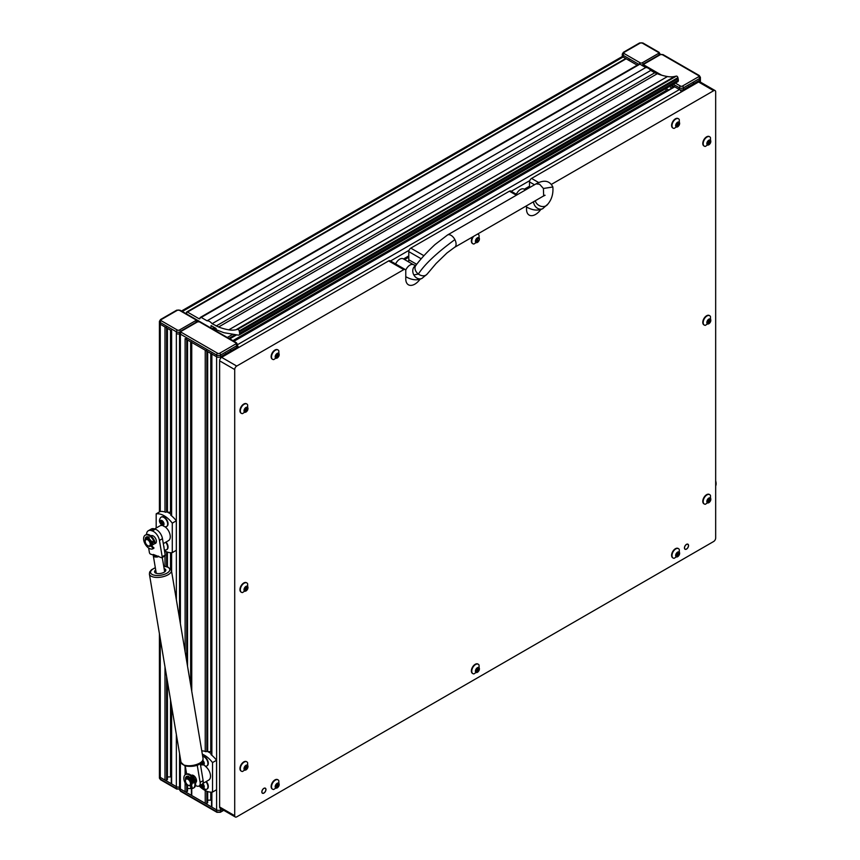 <?xml version="1.0" encoding="UTF-8"?>
<svg xmlns="http://www.w3.org/2000/svg" width="860" height="860" viewBox="0 0 860 860"><rect width="100%" height="100%" fill="white"/><g stroke="black" fill="none" stroke-linecap="round" stroke-linejoin="round"><path stroke-width="1.29" d="M626.155 58.77L623.102 57.007A2.849 1.645 180 0 1 622.274 55.846A2.849 1.645 0 0 0 623.102 57.007L626.155 58.77L623.102 57.007A2.849 1.645 -120 0 0 621.683 56.867L181.471 311.019M627.843 59.748A1.139 0.656 0 0 0 629.445 59.738M211.065 328.112L211.065 325.575L216.096 328.477L216.096 329.713L223.804 332.68L238.327 335.12A2.849 1.645 -120 0 0 239.069 335.002A2.849 1.645 -120 0 0 239.639 333.358A14.233 8.213 -120 0 0 239.402 331.874L239.209 330.928A1.419 0.817 -120 0 0 238.242 329.509A1.419 0.817 -120 0 0 237.672 329.391L235.941 329.756A43.398 25.058 60 0 1 228.803 329.842L228.781 329.832A85.376 49.289 60 0 1 218.601 326.993L657.298 73.713A85.376 49.289 -120 0 0 667.478 76.551L228.781 329.832M237.672 329.391L676.368 76.11A1.419 0.817 60 0 1 676.938 76.228A1.419 0.817 60 0 1 677.906 77.658L239.209 330.928M200.423 317.362L639.12 64.081A1.569 0.903 60 0 1 639.904 64.156L645.742 67.531L207.045 320.812L201.208 317.437A1.569 0.903 -120 0 0 200.423 317.362A1.569 0.903 -120 0 0 200.1 318.071A1.569 0.903 60 0 1 199.778 318.791A1.569 0.903 60 0 1 198.993 318.716L200.1 318.071M212.366 328.735L214.452 327.531M212.044 328.552L214.14 327.337M239.402 331.874L678.099 78.593L677.906 77.658M676.368 76.11L674.638 76.475L235.941 329.756M228.803 329.842L667.478 76.551M645.742 67.531A7.116 4.106 60 0 1 650.773 70.434L212.076 323.715L218.601 326.993M216.096 326.037L654.793 72.756L657.298 73.713M650.773 70.434L654.793 72.756M187.458 312.062A1.419 0.817 -120 0 0 186.749 311.987L625.446 58.706A1.419 0.817 60 0 1 626.155 58.781L187.458 312.062L198.993 318.716M626.155 58.781L637.228 65.166M187.34 314.416L186.964 313.932A1.419 0.817 -120 0 1 186.749 311.987M208.055 326.37L191.554 316.846M212.076 323.715A7.116 4.106 -120 0 0 207.045 320.812M678.099 78.593A14.233 8.213 60 0 1 678.336 80.077A2.849 1.645 60 0 1 677.777 81.721L239.069 335.002M667.5 76.561A43.398 25.058 -120 0 0 674.638 76.475M171.291 330.337A1.139 0.656 0 0 0 171.624 330.799L160.261 324.231A2.849 1.645 180 0 1 159.423 323.07A2.849 1.645 0 0 0 160.261 324.231L164.991 326.961A1.139 0.656 0 0 0 166.593 326.961M161.261 320.748L177.364 330.046A1.419 0.817 180 0 0 179.375 330.046L195.478 320.748A1.419 0.817 180 0 0 195.478 319.587L179.375 310.288A1.419 0.817 180 0 0 177.364 310.288L161.261 319.587A1.419 0.817 180 0 0 161.261 320.748A1.419 0.817 120 0 0 160.261 322.489L176.354 331.788L176.354 333.529A2.849 1.645 0 0 0 179.547 333.863A2.849 1.645 180 0 1 176.354 333.529L176.354 599.71M159.423 633.745L159.423 776.193A2.849 1.645 0 0 0 160.261 777.354L176.354 786.653A2.849 1.645 0 0 0 179.547 786.986A2.849 1.645 0 0 1 176.354 786.653L171.624 783.922A1.139 0.656 0 0 1 171.291 783.46L171.291 704.372M167.421 776.935L170.527 776.935A4.268 2.462 180 0 1 171.291 776.978M160.261 638.711L160.261 779.096A2.849 1.645 180 0 1 159.423 777.934L159.423 776.193A2.849 1.645 0 0 0 160.261 777.354L164.991 780.084A1.139 0.656 0 0 0 166.593 780.084L167.302 779.332M674.39 86.344A1.139 0.656 0 0 0 674.724 86.817L679.454 89.547A2.849 1.645 0 0 0 683.474 89.547L688.204 86.817A1.139 0.656 0 0 0 688.538 86.344M693.235 82.979A1.139 0.656 0 0 0 694.848 82.979L699.578 80.249A2.849 1.645 0 0 0 700.405 79.088A2.849 1.645 180 0 1 699.578 80.249L683.474 89.547A2.849 1.645 180 0 1 679.454 89.547L674.724 86.817A1.139 0.656 -120 0 0 674.154 86.752L233.587 341.108M191.415 341.958A1.139 0.656 0 0 0 191.748 342.42L205.228 350.203A1.139 0.656 0 0 0 206.841 350.203M211.538 353.567A1.139 0.656 0 0 0 211.872 354.04L216.602 356.771A2.849 1.645 0 0 0 220.633 356.771L225.352 354.04A1.139 0.656 0 0 0 225.685 353.567M230.383 350.203A1.139 0.656 0 0 0 231.996 350.203L236.726 347.472A2.849 1.645 0 0 0 237.564 346.311A2.849 1.645 180 0 1 236.726 347.472L220.633 356.771A2.849 1.645 180 0 1 216.602 356.771L185.115 338.582A1.139 0.656 0 0 0 186.717 338.582M197.488 321.909L181.385 331.208A1.419 0.817 180 0 0 181.385 332.368L217.612 353.277A1.419 0.817 180 0 0 219.623 353.277L235.726 343.989A1.419 0.817 180 0 0 235.726 342.828L199.499 321.909A1.419 0.817 180 0 0 197.488 321.909A1.419 0.817 -120 0 0 196.779 321.844L180.675 331.132L179.547 334.69A2.849 1.645 0 0 0 180.385 335.851A2.849 1.645 180 0 1 179.547 334.69L179.547 618.695M187.544 788.555L190.651 788.555A4.268 2.462 180 0 1 191.415 788.588M179.547 753.467L179.547 787.814A2.849 1.645 0 0 0 180.385 788.975L185.115 791.705A1.139 0.656 0 0 0 186.717 791.705L187.426 790.953M211.872 806.228A1.139 0.656 0 0 0 211.872 807.153L216.602 809.883A2.849 1.645 0 0 0 220.633 809.883L221.805 809.206L220.633 809.883L220.633 811.636L223.321 810.077M207.668 800.176L210.775 800.165A4.268 2.462 180 0 1 211.538 800.208M191.415 785.126L191.415 795.07A1.139 0.656 0 0 0 191.748 795.543L205.228 803.326A1.139 0.656 0 0 0 206.841 803.326L207.55 802.573M238.564 347.569A2.849 1.645 -120 0 0 237.564 345.838M681.281 91.966A2.849 1.645 -120 0 0 679.454 89.547L671.843 85.151M415.875 265.536L415.294 265.923L415.831 265.45C420.529 259.107 426.925 252.141 435.02 244.541L447.49 235.006L536.027 183.879L539.586 184.233L543.413 188.48L543.649 195.822M415.584 265.686A7.116 5.805 63.9 0 0 415.434 265.762A7.116 5.805 63.9 0 0 413.821 274.91L418.39 274.05C424.356 264.59 436.514 253.109 454.875 239.607A7.116 4.106 60 0 1 454.607 247.325L543.144 196.209M516.376 194.263A7.116 4.106 -60 0 1 520.472 189.458A7.116 4.106 -60 0 1 524.03 189.114L525.503 189.963M405.705 270.266A7.116 4.106 120 0 1 409.962 265.084A7.116 4.106 120 0 1 413.52 264.729L403.286 258.817A7.116 4.106 120 0 0 395.632 263.977M180.385 758.434L180.385 790.716A2.849 1.645 180 0 1 179.547 789.555L179.547 787.814A2.849 1.645 0 0 0 180.385 788.975L216.602 809.883A2.849 1.645 0 0 0 220.633 809.883L220.633 808.529M665.672 88.709L666.414 91.224M233.694 341.054L229.136 338.421A2.139 1.236 120 0 0 228.749 338.324M188.931 777.096A4.268 2.462 -120 0 0 187.953 777.289A4.268 2.462 -120 0 0 187.512 777.687M202.283 764.916A8.536 4.934 -120 0 0 200.53 765.131M188.48 785.406L187.975 785.115A3.558 2.053 -120 0 0 190.49 783.664A3.558 2.053 -120 0 0 187.975 779.3A3.558 2.053 -120 0 0 185.459 780.751A3.558 2.053 -120 0 0 187.975 785.115L188.48 785.406A4.268 2.462 -120 0 0 190.619 785.61A4.268 2.462 -120 0 0 191.264 782.192A4.268 2.462 -120 0 0 188.48 778.429A4.268 2.462 -120 0 0 186.351 778.225A4.268 2.462 -120 0 0 185.459 780.17A4.268 2.462 -120 0 0 185.47 780.482M190.899 785.406A4.268 2.462 -120 0 0 191.221 785.266A4.268 2.462 -120 0 0 191.877 781.847A4.268 2.462 -120 0 0 189.082 778.085A4.268 2.462 -120 0 0 186.953 777.87A4.268 2.462 -120 0 0 186.674 778.085M206.841 351.127L206.841 751.274A21.349 12.319 60 0 1 209.313 752.468A21.349 12.319 60 0 1 211.538 753.941M199.165 785.933A21.349 12.319 -120 0 0 212.527 792.071L212.527 762.583A21.349 12.319 -120 0 0 204.476 755.252A21.349 12.319 -120 0 0 202.326 754.188M212.527 762.583L216.548 760.261A21.349 12.319 -120 0 0 210.969 754.586L211.538 754.252M206.841 751.274L206.034 751.737A21.349 12.319 -120 0 0 201.767 750.866M216.548 760.261L216.548 789.749L212.527 792.071M202.788 783.514L208.744 780.074A8.536 4.934 -120 0 0 210.184 773.688A8.536 4.934 -120 0 0 205.196 766.174M193.081 782.267A4.268 2.462 -120 0 0 190.544 777.795M192.586 782.095L192.608 782.073A3.558 2.053 -120 0 0 190.425 778.3L190.565 777.633M207.776 751.662L211.538 751.672M186.9 784.202L186.298 784.911A7.826 4.515 60 0 1 183.857 778.139A7.826 4.515 60 0 1 185.47 774.613A7.826 4.515 60 0 1 191.533 776.741A7.826 4.515 60 0 1 194.919 784.653A7.826 4.515 60 0 1 193.296 788.168A7.826 4.515 60 0 1 192.382 788.491L191.533 785.019M185.846 774.441A7.826 4.515 60 0 1 186.179 774.204A7.826 4.515 60 0 1 192.231 776.333A7.826 4.515 60 0 1 195.628 784.245A7.826 4.515 60 0 1 194.005 787.76A7.826 4.515 60 0 1 193.64 787.943M185.825 778.719L185.416 778.354L186.383 778.203M187.222 784.686L186.674 785.094M185.416 778.354A5.687 3.289 60 0 1 186.545 776.462A5.687 3.289 60 0 1 188.813 776.462L189.028 778.053M186.115 777.945A5.687 3.289 60 0 1 186.91 776.3M193.371 783.03L193.371 783.051A5.687 3.289 -120 0 0 190.038 777.182L189.78 778.579M193.36 783.073L192.027 782.525M193.253 782.331L192.017 782.417L192.629 782.073M715.67 480.88A7.826 4.515 60 0 1 716.122 483.739A7.826 4.515 60 0 1 715.67 485.943M191.232 775.397L191.382 775.312A4.268 2.462 60 0 1 194.371 776.161A4.268 2.462 60 0 1 196.467 779.988A4.268 2.462 60 0 1 195.65 782.707L195.5 782.793M155.714 570.008A5.687 2.526 -9.5 0 0 154.585 571.889A5.687 2.526 -9.5 0 0 156.165 573.276A5.687 2.526 -9.5 0 0 162.508 572.964A5.687 2.526 -9.5 0 0 165.808 570.008A5.687 2.526 -9.5 0 0 164.217 568.621A5.687 2.526 -9.5 0 0 164.131 568.6M196.531 780.751A4.268 2.462 60 0 1 193.575 776.3M195.467 785.599L197.026 786.115A5.687 3.289 -120 0 0 199.025 786.008A5.687 3.289 -120 0 0 200.122 782.374L203.132 780.633L200.262 763.508M203.132 780.633A5.687 3.289 60 0 1 202.046 784.266L199.025 786.008M200.122 782.374L197.209 765.067M187.254 777.741L187.007 776.268M186.631 774L185.287 766.024M150.887 535.866A4.407 2.548 60 0 1 151.059 535.748A4.407 2.548 60 0 1 152.607 535.662A4.407 2.548 60 0 1 156.004 539.424A4.407 2.548 60 0 1 155.466 543.391A4.407 2.548 60 0 1 154.843 543.585M158.466 556.13L157.713 556.936A4.268 1.892 170.5 0 1 154.499 556.796A4.268 1.892 170.5 0 1 153.316 555.754A4.268 1.892 170.5 0 1 153.306 555.485L153.349 554.453L161.422 557.699A1.419 0.817 -120 0 0 161.927 557.678A1.419 0.817 -120 0 0 162.196 556.764L165.217 555.022A1.419 0.817 60 0 1 164.937 555.936L161.927 557.678M148.651 548.024L149.403 552.561A1.419 0.817 -120 0 0 150.607 554.141L153.359 555.044M151.296 530.598L152.274 530.921L155.294 529.179L154.305 528.857L151.296 530.598A8.536 4.934 -120 0 0 148.296 530.749A8.536 4.934 -120 0 0 146.523 534.511M146.759 536.823L147.006 538.295M155.294 529.179A8.536 4.934 60 0 1 162.465 538.672L159.444 540.413L162.196 556.764M159.444 540.413A8.536 4.934 -120 0 0 152.274 530.921M162.465 538.672L165.217 555.022M148.296 530.749L151.306 529.008A8.536 4.934 60 0 1 154.305 528.857M149.199 538.36A3.558 2.053 -120 0 0 148.264 538.371M149.21 537.769A4.268 2.462 -120 0 0 147.705 537.844A4.268 2.462 -120 0 0 147.264 538.242M162.035 525.471A8.536 4.934 -120 0 0 159.96 525.836L154.585 528.943M148.232 545.96L147.726 545.67A3.558 2.053 -120 0 0 150.242 544.219A3.558 2.053 -120 0 0 147.726 539.854A3.558 2.053 -120 0 0 145.211 541.306A3.558 2.053 -120 0 0 147.726 545.67L148.232 545.96A4.268 2.462 -120 0 0 150.371 546.164A4.268 2.462 -120 0 0 151.027 542.746A4.268 2.462 -120 0 0 148.232 538.983A4.268 2.462 -120 0 0 146.103 538.779A4.268 2.462 -120 0 0 145.211 540.725A4.268 2.462 -120 0 0 145.222 541.037M150.65 545.96A4.268 2.462 -120 0 0 150.973 545.821A4.268 2.462 -120 0 0 151.629 542.402A4.268 2.462 -120 0 0 148.834 538.639A4.268 2.462 -120 0 0 146.705 538.424A4.268 2.462 -120 0 0 146.426 538.639M166.593 327.896L166.593 511.829A21.349 12.319 60 0 1 169.065 513.022A21.349 12.319 60 0 1 171.291 514.495M164.507 550.819A21.349 12.319 -120 0 0 172.279 552.625L172.279 523.138A21.349 12.319 -120 0 0 164.228 515.807A21.349 12.319 -120 0 0 156.187 513.85L156.187 528.019M172.279 523.138L176.311 520.816A21.349 12.319 -120 0 0 170.721 515.14L171.291 514.807M166.593 511.829L165.786 512.291A21.349 12.319 -120 0 0 160.207 511.517L156.187 513.85M176.311 520.816L176.311 550.303L172.279 552.625M163.303 543.627L168.495 540.628A8.536 4.934 -120 0 0 169.936 534.243A8.536 4.934 -120 0 0 164.948 526.729M151.575 545.401A4.268 2.462 -120 0 0 151.973 545.24A4.268 2.462 -120 0 0 152.639 541.854M151.801 544.498A3.558 2.053 -120 0 0 152.091 541.553M167.528 512.227L171.291 512.227M150.919 545.853L153.22 548.615A7.826 4.515 60 0 1 153.048 548.723A7.826 4.515 60 0 1 148.264 547.755A7.826 4.515 60 0 1 143.878 540.886A7.826 4.515 60 0 1 145.222 535.167A7.826 4.515 60 0 1 150.005 536.145A7.826 4.515 60 0 1 154.176 542.23L150.995 540.94M145.598 534.995A7.826 4.515 60 0 1 145.931 534.759A7.826 4.515 60 0 1 150.715 535.737A7.826 4.515 60 0 1 154.886 541.822L154.209 542.391M153.22 548.615L153.929 548.207A7.826 4.515 60 0 1 153.757 548.314A7.826 4.515 60 0 1 153.575 548.411M153.929 548.207L151.489 545.315M145.211 541.306L145.211 540.725A5.687 3.289 60 0 1 145.114 539.596L145.372 539.693M146.662 536.855A5.687 3.289 -120 0 0 146.006 537.909L146.576 538.5M149.189 538.865L149.167 537.317A5.687 3.289 -120 0 0 146.297 537.016A5.687 3.289 -120 0 0 145.308 538.317L145.888 538.919M202.885 760.509A2.817 1.623 60 0 1 203.422 761.132A2.817 1.623 60 0 1 203.884 764.615A2.817 1.623 60 0 1 201.111 763.54L203.197 764.841L204.1 763.906L202.702 760.939M202.487 761.326L203.175 762.917L201.67 763.788L203.175 762.906L204.067 763.519M202.691 756.359A5.407 3.117 60 0 1 206.314 758.971A5.407 3.117 60 0 1 206.798 765.97A5.407 3.117 60 0 1 205.69 766.217L200.767 763.142M206.98 765.841A5.407 3.117 -120 0 0 207.185 765.744A5.407 3.117 -120 0 0 206.701 758.746A5.407 3.117 -120 0 0 202.648 756.133M200.95 763.003L201.122 763.529A2.817 1.623 60 0 1 200.831 763.1M160.734 521.278L161.121 524.159L162.798 525.374L163.819 524.643L163.4 522.622L161.239 520.408L160.734 521.278M161.658 520.837L163.722 524.17M161.4 520.354A2.817 1.623 60 0 1 163.905 523.267A2.817 1.623 60 0 1 162.637 525.438A2.817 1.623 60 0 1 160.121 522.514A2.817 1.623 60 0 1 161.4 520.354M165.442 526.771L164.593 526.664C159.713 524.052 158.304 521.16 160.369 517.989A5.407 3.117 60 0 1 161.143 517.15A5.407 3.117 60 0 1 162.658 516.957A5.407 3.117 60 0 1 167.109 521.407A5.407 3.117 60 0 1 166.55 526.524A5.407 3.117 60 0 1 165.442 526.771A5.407 3.117 60 0 1 165.045 526.718M166.732 526.395A5.407 3.117 -120 0 0 166.937 526.298A5.407 3.117 -120 0 0 167.485 521.181A5.407 3.117 -120 0 0 163.034 516.731A5.407 3.117 -120 0 0 161.529 516.935A5.407 3.117 -120 0 0 161.347 517.053M163.658 545.777A2.817 1.623 60 0 1 163.98 547.669M165.679 542.251A5.407 3.117 60 0 1 166.55 549.755A5.407 3.117 60 0 1 165.442 550.002A5.407 3.117 60 0 1 165.045 549.959M166.732 549.637A5.407 3.117 -120 0 0 166.937 549.54A5.407 3.117 -120 0 0 166.066 542.037M200.724 785.029L201.122 786.76L203.197 788.082L204.1 787.147L202.369 784.03M202.229 784.148L203.175 786.158L201.67 787.018L203.175 786.147L204.067 786.76M202.734 783.611A2.817 1.623 60 0 1 203.422 784.374A2.817 1.623 60 0 1 203.884 787.846A2.817 1.623 60 0 1 201.111 786.782A2.817 1.623 60 0 1 200.38 785.234M205.927 781.697A5.407 3.117 60 0 1 206.314 782.202A5.407 3.117 60 0 1 206.798 789.2A5.407 3.117 60 0 1 205.69 789.448L201.122 786.932L200.283 785.288M206.98 789.082A5.407 3.117 -120 0 0 207.185 788.986A5.407 3.117 -120 0 0 206.701 781.987A5.407 3.117 -120 0 0 206.314 781.482M686.495 549.11A2.913 1.688 120 0 0 688.398 546.541A2.913 1.688 120 0 0 687.957 544.208A2.913 1.688 120 0 0 686.495 544.348A2.913 1.688 120 0 0 684.592 546.917A2.913 1.688 120 0 0 685.033 549.26A2.913 1.688 120 0 0 686.495 549.11M263.891 793.103A2.913 1.688 120 0 0 265.804 790.534A2.913 1.688 120 0 0 265.353 788.19A2.913 1.688 120 0 0 263.891 788.341A2.913 1.688 120 0 0 261.988 790.91A2.913 1.688 120 0 0 262.44 793.242A2.913 1.688 120 0 0 263.891 793.103M420.099 279.145A12.803 7.396 -60 0 1 414.821 284.155A12.803 7.396 -60 0 1 408.414 284.789A12.803 7.396 -60 0 1 405.769 278.919L405.769 270.793A2.849 1.645 120 0 0 405.178 269.492A2.849 1.645 120 0 0 403.759 269.631L236.726 366.059A2.849 1.645 120 0 0 234.715 369.542L234.715 815.699A2.849 1.645 120 0 0 235.307 817A2.849 1.645 120 0 0 236.726 816.86L713.66 541.499A2.849 1.645 120 0 0 715.67 538.016L715.67 91.869A2.849 1.645 120 0 0 715.079 90.569A2.849 1.645 120 0 0 713.66 90.708L551.432 184.362M540.843 209.431A12.803 7.396 -60 0 1 535.565 214.441A12.803 7.396 -60 0 1 529.158 215.075A12.803 7.396 -60 0 1 526.513 209.216L526.513 205.809M405.178 269.492L390.085 260.774A2.849 1.645 120 0 0 388.666 260.913L221.633 357.351A2.849 1.645 120 0 0 219.623 360.834L219.623 806.981A2.849 1.645 120 0 0 220.214 808.282L235.307 817M517.204 194.747L510.829 191.06A2.849 1.645 120 0 0 509.399 191.2L410.8 248.131A2.849 1.645 120 0 0 408.79 251.625L408.79 259.752A12.803 7.396 -60 0 1 408.608 261.892M715.079 90.569L699.986 81.85A2.849 1.645 120 0 0 698.567 81.99L531.544 178.428A2.849 1.645 120 0 0 529.524 181.911L529.524 187.641M676.154 125.538L675.938 126.581L677.83 126.463L679.239 124.904L679.336 122.453L677.379 122.765L676.154 125.538M676.132 125.872L677.723 124.033L677.766 122.367M676.014 124.119A2.817 1.623 -60 0 1 678.798 121.969A2.817 1.623 -60 0 1 679.26 124.915A2.817 1.623 -60 0 1 676.487 127.054A2.817 1.623 -60 0 1 676.014 124.119M672.692 122.69A5.407 3.117 -60 0 1 678.508 118.777A5.407 3.117 -60 0 1 679.282 119.615L679.379 124.829L674.218 128.387A5.407 3.117 -60 0 1 673.101 128.14A5.407 3.117 -60 0 1 672.692 122.69M678.314 118.68A5.407 3.117 120 0 0 678.132 118.551A5.407 3.117 120 0 0 672.316 122.464A5.407 3.117 120 0 0 672.724 127.925A5.407 3.117 120 0 0 672.918 128.022M707.35 322.478L707.135 323.51L709.027 323.392L710.424 321.844L710.532 319.382L708.575 319.705L707.35 322.478M707.328 322.801L708.876 320.382M707.21 321.049A2.817 1.623 -60 0 1 709.984 318.91A2.817 1.623 -60 0 1 710.457 321.844A2.817 1.623 -60 0 1 707.672 323.994A2.817 1.623 -60 0 1 707.21 321.049M703.888 319.619A5.407 3.117 -60 0 1 709.704 315.706A5.407 3.117 -60 0 1 710.478 316.544L710.575 321.769L705.404 325.327A5.407 3.117 -60 0 1 704.297 325.08A5.407 3.117 -60 0 1 703.888 319.619M709.5 315.609A5.407 3.117 120 0 0 709.317 315.491A5.407 3.117 120 0 0 703.501 319.404A5.407 3.117 120 0 0 703.91 324.854A5.407 3.117 120 0 0 704.114 324.951M708.866 320.371L710.382 321.242L708.866 320.371L708.952 319.296M676.154 555.42L675.938 556.463L677.83 556.345L679.239 554.797L679.336 552.335L677.379 552.658L676.154 555.42M676.132 555.754L677.723 553.926L677.766 552.249M676.014 554.001A2.817 1.623 -60 0 1 678.798 551.862A2.817 1.623 -60 0 1 679.26 554.797A2.817 1.623 -60 0 1 676.487 556.936A2.817 1.623 -60 0 1 676.014 554.001M672.692 552.571A5.407 3.117 -60 0 1 678.508 548.659A5.407 3.117 -60 0 1 679.282 549.497L679.379 554.721L674.218 558.28A5.407 3.117 -60 0 1 673.101 558.022A5.407 3.117 -60 0 1 672.692 552.571M678.314 548.562A5.407 3.117 120 0 0 678.132 548.443A5.407 3.117 120 0 0 672.316 552.356A5.407 3.117 120 0 0 672.724 557.807A5.407 3.117 120 0 0 672.918 557.904M475.924 671.026L475.709 672.068L477.601 671.95L479.009 670.402L479.106 667.941L477.149 668.252L475.924 671.026M475.902 671.359L477.493 669.521L477.536 667.854M475.784 669.607A2.817 1.623 -60 0 1 478.568 667.467A2.817 1.623 -60 0 1 479.031 670.402A2.817 1.623 -60 0 1 476.246 672.541A2.817 1.623 -60 0 1 475.784 669.607M472.462 668.177A5.407 3.117 -60 0 1 478.278 664.264A5.407 3.117 -60 0 1 479.052 665.103L479.149 670.316L473.989 673.875A5.407 3.117 -60 0 1 472.871 673.627A5.407 3.117 -60 0 1 472.462 668.177M478.085 664.167A5.407 3.117 120 0 0 477.902 664.038A5.407 3.117 120 0 0 472.086 667.962A5.407 3.117 120 0 0 472.495 673.412A5.407 3.117 120 0 0 472.688 673.509M275.694 786.631L275.479 787.663L277.371 787.545L278.769 785.997L278.877 783.546L276.92 783.858L275.694 786.631M275.673 786.954L277.264 785.126L277.296 783.46M275.555 785.201A2.817 1.623 -60 0 1 278.328 783.062A2.817 1.623 -60 0 1 278.801 786.008A2.817 1.623 -60 0 1 276.017 788.147A2.817 1.623 -60 0 1 275.555 785.201M272.233 783.783A5.407 3.117 -60 0 1 278.049 779.87A5.407 3.117 -60 0 1 278.823 780.708L278.919 785.922L273.749 789.48A5.407 3.117 -60 0 1 272.642 789.233A5.407 3.117 -60 0 1 272.233 783.783M277.855 779.762A5.407 3.117 120 0 0 277.662 779.644A5.407 3.117 120 0 0 271.846 783.557A5.407 3.117 120 0 0 272.255 789.007A5.407 3.117 120 0 0 272.459 789.104M244.498 589.702L244.283 590.734L246.175 590.616L247.583 589.068L247.68 586.606L245.724 586.928L244.498 589.702M244.476 590.024L246.067 588.197L246.11 586.52M244.358 588.272A2.817 1.623 -60 0 1 247.142 586.133A2.817 1.623 -60 0 1 247.605 589.068A2.817 1.623 -60 0 1 244.831 591.207A2.817 1.623 -60 0 1 244.358 588.272M241.036 586.842A5.407 3.117 -60 0 1 246.852 582.929A5.407 3.117 -60 0 1 247.626 583.768L247.723 588.992L242.563 592.551A5.407 3.117 -60 0 1 241.445 592.293A5.407 3.117 -60 0 1 241.036 586.842M246.659 582.833A5.407 3.117 120 0 0 246.476 582.714A5.407 3.117 120 0 0 240.66 586.628A5.407 3.117 120 0 0 241.069 592.078A5.407 3.117 120 0 0 241.262 592.174M244.498 410.768L244.283 411.811L246.175 411.693L247.583 410.145L247.68 407.683L245.724 407.995L244.498 410.768M244.476 411.101L246.067 409.274L246.11 407.597M244.358 409.349A2.817 1.623 -60 0 1 247.142 407.21A2.817 1.623 -60 0 1 247.605 410.145A2.817 1.623 -60 0 1 244.831 412.284A2.817 1.623 -60 0 1 244.358 409.349M241.036 407.919A5.407 3.117 -60 0 1 246.852 404.006A5.407 3.117 -60 0 1 247.626 404.845L247.723 410.069L242.563 413.617A5.407 3.117 -60 0 1 241.445 413.37A5.407 3.117 -60 0 1 241.036 407.919M246.659 403.91A5.407 3.117 120 0 0 246.476 403.781A5.407 3.117 120 0 0 240.66 407.704A5.407 3.117 120 0 0 241.069 413.155A5.407 3.117 120 0 0 241.262 413.252M707.35 143.545L707.135 144.588L709.027 144.469L710.424 142.921L710.532 140.459L708.575 140.782L707.35 143.545M707.328 143.878L708.919 142.05L708.952 140.374M707.21 142.126A2.817 1.623 -60 0 1 709.984 139.987A2.817 1.623 -60 0 1 710.457 142.921A2.817 1.623 -60 0 1 707.672 145.06A2.817 1.623 -60 0 1 707.21 142.126M703.888 140.696A5.407 3.117 -60 0 1 709.704 136.783A5.407 3.117 -60 0 1 710.478 137.621L710.575 142.846L705.404 146.404A5.407 3.117 -60 0 1 704.297 146.146A5.407 3.117 -60 0 1 703.888 140.696M709.5 136.686A5.407 3.117 120 0 0 709.317 136.568A5.407 3.117 120 0 0 703.501 140.481A5.407 3.117 120 0 0 703.91 145.931A5.407 3.117 120 0 0 704.114 146.028M275.694 356.75L275.479 357.781L277.371 357.663L278.769 356.115L278.877 353.654L276.92 353.976L275.694 356.75M275.673 357.072L277.264 355.244L277.296 353.567M275.555 355.32A2.817 1.623 -60 0 1 278.328 353.18A2.817 1.623 -60 0 1 278.801 356.126A2.817 1.623 -60 0 1 276.017 358.265A2.817 1.623 -60 0 1 275.555 355.32M272.233 353.89A5.407 3.117 -60 0 1 278.049 349.977A5.407 3.117 -60 0 1 278.823 350.815L278.919 356.04L273.749 359.598A5.407 3.117 -60 0 1 272.642 359.351A5.407 3.117 -60 0 1 272.233 353.89M277.855 349.88A5.407 3.117 120 0 0 277.662 349.762A5.407 3.117 120 0 0 271.846 353.675A5.407 3.117 120 0 0 272.255 359.125A5.407 3.117 120 0 0 272.459 359.222M475.924 241.144L475.709 242.176L477.601 242.058L479.009 240.51L479.106 238.059L477.149 238.37L475.924 241.144M475.902 241.466L477.493 239.639L477.536 237.973M475.784 239.714A2.817 1.623 -60 0 1 478.568 237.575A2.817 1.623 -60 0 1 479.031 240.52A2.817 1.623 -60 0 1 476.246 242.66A2.817 1.623 -60 0 1 475.784 239.714M477.45 234.135A5.407 3.117 -60 0 1 478.278 234.382A5.407 3.117 -60 0 1 479.052 235.21L479.149 240.434L473.989 243.993A5.407 3.117 -60 0 1 472.871 243.745A5.407 3.117 -60 0 1 472.462 238.295A5.407 3.117 -60 0 1 473.699 236.296M472.763 236.844A5.407 3.117 120 0 0 472.086 238.07A5.407 3.117 120 0 0 472.495 243.52A5.407 3.117 120 0 0 472.688 243.617M244.498 768.625L244.283 769.657L246.175 769.539L247.583 767.991L247.68 765.529L245.724 765.851L244.498 768.625M244.476 768.947L246.067 767.12L246.11 765.443M244.358 767.195A2.817 1.623 -60 0 1 247.142 765.056A2.817 1.623 -60 0 1 247.605 768.001A2.817 1.623 -60 0 1 244.831 770.141A2.817 1.623 -60 0 1 244.358 767.195M241.036 765.776A5.407 3.117 -60 0 1 246.852 761.852A5.407 3.117 -60 0 1 247.626 762.691L247.723 767.915L242.563 771.474A5.407 3.117 -60 0 1 241.445 771.226A5.407 3.117 -60 0 1 241.036 765.776M246.659 761.756A5.407 3.117 120 0 0 246.476 761.637A5.407 3.117 120 0 0 240.66 765.55A5.407 3.117 120 0 0 241.069 771.001A5.407 3.117 120 0 0 241.262 771.097M707.35 501.401L707.135 502.433L709.027 502.315L710.424 500.767L710.532 498.316L708.575 498.628L707.35 501.401M707.328 501.724L708.919 499.896L708.952 498.23M707.21 499.972A2.817 1.623 -60 0 1 709.984 497.832A2.817 1.623 -60 0 1 710.457 500.778A2.817 1.623 -60 0 1 707.672 502.917A2.817 1.623 -60 0 1 707.21 499.972M703.888 498.553A5.407 3.117 -60 0 1 709.704 494.64A5.407 3.117 -60 0 1 710.478 495.467L710.575 500.692L705.404 504.25A5.407 3.117 -60 0 1 704.297 504.003A5.407 3.117 -60 0 1 703.888 498.553M709.5 494.532A5.407 3.117 120 0 0 709.317 494.414A5.407 3.117 120 0 0 703.501 498.327A5.407 3.117 120 0 0 703.91 503.777A5.407 3.117 120 0 0 704.114 503.874M265.858 789.587A2.773 1.602 -60 0 1 263.891 792.984A2.773 1.602 -60 0 1 261.934 791.856A2.773 1.602 -60 0 1 263.891 788.448A2.773 1.602 -60 0 1 265.858 789.587M263.891 793.038A2.849 1.645 -60 0 1 262.472 793.178A2.849 1.645 -60 0 1 262.031 790.899A2.849 1.645 -60 0 1 263.891 788.394A2.849 1.645 -60 0 1 265.321 788.255A2.849 1.645 -60 0 1 265.751 790.534A2.849 1.645 -60 0 1 263.891 793.038M688.451 545.595A2.773 1.602 -60 0 1 686.495 549.002A2.773 1.602 -60 0 1 684.528 547.863A2.773 1.602 -60 0 1 686.495 544.466A2.773 1.602 -60 0 1 688.451 545.595M686.495 549.056A2.849 1.645 -60 0 1 685.065 549.196A2.849 1.645 -60 0 1 684.635 546.917A2.849 1.645 -60 0 1 686.495 544.412A2.849 1.645 -60 0 1 687.914 544.273A2.849 1.645 -60 0 1 688.355 546.552A2.849 1.645 -60 0 1 686.495 549.056M639.904 64.156L201.208 317.437M239.639 333.358L678.336 80.077M197.316 321.425L198.488 320.748M182.309 311.503L623.102 57.007L623.102 55.266L638.743 64.296M167.302 328.305L167.302 512.119M167.302 552.066L167.302 566.74M167.302 680.615L167.302 779.676M166.593 551.808L166.593 566.568M166.593 676.422L166.593 780.084M177.364 310.288A1.419 0.817 -120 0 0 176.655 310.223L160.551 319.512L159.423 321.328A2.849 1.645 0 0 0 160.261 322.489L160.261 511.517M164.991 326.961L164.991 512.012M164.991 551.077L164.991 553.668M164.991 555.904L164.991 566.321M164.991 666.844L164.991 780.084M170.527 330.165L170.527 512.119M170.527 552.711L170.527 568.557M170.527 699.814L170.527 776.935M171.624 330.799L171.624 515.871M171.624 552.7L171.624 571.577M171.624 706.35L171.624 783.922M176.354 734.483L176.354 788.394L160.261 779.096A1.419 0.817 120 0 0 160.551 779.751L159.423 777.934M674.724 86.817L233.92 341.302M237.564 344.666L679.454 89.547L679.454 87.806L673.348 84.28M699.578 81.721L699.578 78.507L683.474 87.806L683.474 90.708M688.204 86.817L688.204 87.978M689.301 86.183L689.301 87.344M692.526 84.312L692.526 85.473M693.235 83.904L693.235 85.075M694.848 82.979L694.848 84.14M207.55 351.536L207.55 751.565M187.426 339.915L187.426 665.554M186.717 339.517L186.717 661.372M186.717 776.505L186.717 777.999M206.841 791.254L206.841 803.326M191.748 342.42L191.748 691.3M191.748 786.685L191.748 795.543M205.228 350.203L205.228 751.457M205.228 790.523L205.228 803.326M207.55 791.512L207.55 802.917M210.775 353.406L210.775 751.565M210.775 792.157L210.775 800.165M211.872 354.04L211.872 755.317M211.872 792.146L211.872 807.153M181.385 332.368A1.419 0.817 120 0 0 180.385 334.11L216.602 355.019L216.602 811.636L180.385 790.716A1.419 0.817 120 0 0 180.675 791.372L179.547 789.555M236.726 348.633L236.726 345.731L220.633 355.019L220.633 358.244M225.352 354.04L225.352 355.202M226.449 353.406L226.449 354.567M229.684 351.536L229.684 352.697M230.383 351.127L230.383 352.288M231.996 350.203L231.996 351.364M179.547 332.949A2.849 1.645 -0 0 0 180.385 334.11L180.385 623.65M185.115 338.582L185.115 651.794M185.115 765.98L185.115 774.871M185.115 782.976L185.115 791.705M186.717 785.062L186.717 791.705M187.426 784.718L187.426 791.297M190.651 341.785L190.651 684.786M190.651 785.588L190.651 788.555M395.235 263.74L395.955 263.332M404.619 259.591L408.79 257.183M407.855 261.451L408.726 260.945M403.523 258.957L408.79 255.915M515.979 194.037L516.688 193.618M525.363 189.877L529.524 187.469M229.706 338.743L236.511 334.819L229.706 338.743M228.975 338.346L235.425 334.637M227.287 337.475L232.931 334.207M213.796 329.692L216 328.412M524.267 189.243L529.524 186.212M390.504 261.01L409.059 250.303M511.248 191.307L529.803 180.589M232.942 340.614L666.199 90.472M405.769 276.512A7.116 4.106 120 0 0 406.414 277.049C412.327 280.199 417.519 280.639 421.981 278.393A7.116 5.805 63.9 0 0 422.26 278.242M413.821 274.91A7.116 5.805 63.9 0 0 421.981 278.393L427.14 274.093L436.052 263.547L446.877 253.044L455.101 246.938M543.004 208.528A7.116 5.805 -116.1 0 1 542.725 208.679L547.863 204.089A7.116 5.912 -147.6 0 1 541.413 206.389A7.116 5.912 -147.6 0 1 535.479 201.455A7.116 5.912 -147.6 0 1 535.264 200.756M526.513 206.808A7.116 4.106 -60 0 0 527.148 207.346C533.071 210.485 538.263 210.926 542.725 208.679A7.116 5.805 -116.1 0 1 534.554 205.196A7.116 5.805 -116.1 0 1 533.533 201.756M543.413 188.48L552.862 186.986C553.399 193.779 551.733 199.488 547.863 204.089M415.831 265.45A7.116 5.278 37.4 0 0 418.39 274.05A7.116 5.278 37.4 0 0 427.14 274.093M447.49 235.006A7.116 4.106 60 0 1 451.048 235.35A7.116 4.106 60 0 1 454.875 239.607M661.63 75.185L644.237 65.145A1.419 0.817 180 0 1 644.237 63.984L660.329 54.685A1.419 0.817 180 0 1 662.34 54.685L698.567 75.605A1.419 0.817 180 0 1 698.567 76.766L682.464 86.054A1.419 0.817 180 0 1 680.453 86.054L675.358 83.119M682.464 86.054A1.419 0.817 60 0 1 683.474 87.806A2.849 1.645 -0 0 1 679.454 87.806A1.419 0.817 -60 0 1 680.453 86.054M644.237 65.145A1.419 0.817 120 0 0 643.387 66.166M660.329 54.685A1.419 0.817 -120 0 0 659.62 54.621L643.527 63.909A1.419 0.817 60 0 1 644.237 63.984M700.405 82.087L700.405 77.346A2.849 1.645 -0 0 1 699.578 78.507A1.419 0.817 -120 0 0 698.567 76.766M698.567 75.605A1.419 0.817 -60 0 1 699.277 75.529L663.06 54.621A1.419 0.817 120 0 0 662.34 54.685M219.623 353.277A1.419 0.817 60 0 1 220.633 355.019A2.849 1.645 -0 0 1 216.602 355.019A1.419 0.817 -60 0 1 217.612 353.277M180.675 331.132A1.419 0.817 60 0 1 181.385 331.208M237.564 348.149L237.564 344.57A2.849 1.645 -0 0 1 236.726 345.731A1.419 0.817 -120 0 0 235.726 343.989M235.726 342.828A1.419 0.817 -60 0 1 236.435 342.753L200.208 321.844A1.419 0.817 120 0 0 199.499 321.909M220.633 811.636A1.419 0.817 60 0 1 220.332 812.281L216.903 812.281A1.419 0.817 -60 0 1 216.602 811.636A2.849 1.645 180 0 0 220.633 811.636M217.612 812.216A1.419 0.817 -60 0 1 216.903 812.281L180.675 791.372M177.364 788.975A1.419 0.817 -60 0 1 176.655 789.05A1.419 0.817 -60 0 1 176.354 788.394A2.849 1.645 180 0 0 179.547 788.727M179.772 332.057A2.849 1.645 0 0 1 176.354 331.788A1.419 0.817 -60 0 1 177.364 330.046M160.551 319.512A1.419 0.817 60 0 1 161.261 319.587M196.413 322.048A1.419 0.817 -120 0 0 195.478 320.748M179.375 330.046A1.419 0.817 60 0 1 180.321 331.379M195.478 319.587A1.419 0.817 -60 0 1 196.188 319.512L180.084 310.223A1.419 0.817 120 0 0 179.375 310.288M640.205 43.075A1.419 0.817 180 0 1 642.216 43.075L658.319 52.363A1.419 0.817 180 0 1 658.319 53.524L642.216 62.823A1.419 0.817 180 0 1 640.205 62.823L624.113 53.524A1.419 0.817 180 0 1 624.113 52.363L640.205 43.075A1.419 0.817 -120 0 0 639.496 43L623.403 52.299A1.419 0.817 60 0 1 624.113 52.363M639.303 64.016A1.419 0.817 -60 0 1 640.205 62.823M624.113 53.524A1.419 0.817 120 0 0 623.102 55.266A2.849 1.645 0 0 1 622.274 54.105L622.274 56.739M659.265 54.825A1.419 0.817 -120 0 0 658.319 53.524M642.216 62.823A1.419 0.817 60 0 1 643.172 64.156M658.319 52.363A1.419 0.817 -60 0 1 659.029 52.299L642.936 43A1.419 0.817 120 0 0 642.216 43.075M641.431 65.037A2.849 1.645 0 0 0 642.613 64.833M669.424 86.548L671.972 88.01M670.94 85.677L673.477 87.139M666.048 88.494L668.596 89.967M186.76 784.954L187.319 784.632M185.459 778.44L186.158 778.031M181.041 762.379A11.169 4.945 -9.5 0 0 184.158 765.088A11.169 4.945 -9.5 0 0 196.607 764.475A11.169 4.945 -9.5 0 0 203.078 758.681C201.982 766.712 190.705 767.012 184.728 765.862L181.041 762.379L149.393 574.061A11.169 4.945 -9.5 0 0 152.51 576.77A11.169 4.945 -9.5 0 0 164.948 576.157A11.169 4.945 -9.5 0 0 171.419 570.352L167.743 566.88L163.733 566.235M155.338 567.826A9.75 4.321 -9.5 0 0 153.306 574.932A9.75 4.321 -9.5 0 0 166.937 573.168A9.75 4.321 -9.5 0 0 167.087 566.966A9.75 4.321 -9.5 0 0 163.766 566.417M157.713 556.936L153.306 555.485M153.101 547.981L153.8 547.573M145.34 538.414L146.039 538.005M145.308 538.317L146.006 537.909M154.176 542.23L154.886 541.822M202.508 761.971L201.412 762.594M204.196 763.443L202.551 764.4M162.766 523.288L161.25 524.159M161.863 521.149L160.358 522.02M162.142 522.289L160.637 523.159M163.636 523.998L162.131 524.869M202.508 785.201L200.993 786.083M204.196 786.685L202.551 787.631M713.66 90.708L698.567 81.99M538.65 182.524L531.544 178.428M534.49 184.771L529.524 181.911M516.376 195.231L509.399 191.2M423.937 255.721L410.8 248.131M421.228 258.796L408.79 251.625M416.702 264.321L408.79 259.752M403.759 269.631L388.666 260.913M236.726 366.059L221.633 357.351M234.715 369.542L219.623 360.834M234.715 815.699L219.623 806.981M677.68 123.442L679.185 124.302L677.68 123.442M676.39 125.388L677.895 126.259M677.196 124.496L678.712 125.367M677.637 122.292L679.271 123.238M707.576 322.328L709.091 323.199M708.393 321.425L709.898 322.296M709.597 319.662L710.467 320.167M677.68 553.324L679.185 554.195L677.68 553.324M676.39 555.28L677.895 556.151M677.196 554.378L678.712 555.248M677.637 552.174L679.271 553.12M477.45 668.929L478.956 669.8L477.44 668.929M476.15 670.875L477.665 671.746M476.967 669.983L478.472 670.854M477.408 667.779L479.041 668.725M277.221 784.535L278.715 785.395M275.92 786.481L277.436 787.351M276.737 785.588L278.242 786.459M277.941 783.825L278.812 784.331M246.025 587.595L247.529 588.466L246.025 587.595M244.734 589.551L246.239 590.422M245.541 588.649L247.056 589.519M246.745 586.885L247.615 587.391M246.025 408.672L247.529 409.543L246.025 408.672M244.734 410.618L246.239 411.488M245.541 409.725L247.056 410.596M246.745 407.962L247.615 408.468M708.876 141.448L710.371 142.319L708.866 141.448M707.576 143.405L709.091 144.276M708.393 142.502L709.898 143.373M709.597 140.739L710.467 141.244M277.221 354.642L278.715 355.513M275.92 356.599L277.436 357.47M276.737 355.696L278.242 356.567M277.941 353.933L278.812 354.438M476.15 240.993L477.665 241.864M476.967 240.101L478.472 240.972M477.408 237.898L479.041 238.833M246.025 766.518L247.529 767.389L246.025 766.518M244.734 768.475L246.239 769.345M245.541 767.571L247.056 768.442M246.745 765.808L247.615 766.314M708.876 499.294L710.371 500.165L708.866 499.294M707.576 501.251L709.091 502.122M708.393 500.359L709.898 501.229M709.597 498.596L710.467 499.09M159.423 321.328L159.423 511.969M167.421 328.369L167.421 512.173M167.421 552.109L167.421 566.783M167.421 681.356L167.421 779.504M171.291 330.606L171.291 515.591M171.291 552.711L171.291 569.847M688.538 86.623L688.538 87.784M692.408 84.388L692.408 85.548M191.415 342.226L191.415 689.312M207.668 351.611L207.668 751.618M207.668 791.555L207.668 802.745M211.538 353.847L211.538 755.037M211.538 792.157L211.538 806.691M225.685 353.847L225.685 355.008M229.555 351.611L229.555 352.772M187.544 339.99L187.544 666.307M187.544 784.825L187.544 791.125M407.726 261.386L408.747 260.795M403.856 259.15L408.79 256.301M229.835 338.818L236.704 334.852M213.463 329.498L215.666 328.23M524.6 189.436L529.524 186.599M544.036 195.327L545.089 195.274L543.122 196.22M406.414 277.049L405.769 276.683M527.148 207.346L526.513 206.97M413.52 264.729L415.885 265.557M536.027 183.879C544.014 179.525 549.626 180.568 552.862 186.986M659.62 54.621L663.06 54.621M643.527 63.909L642.399 65.725M700.405 77.346L699.277 75.529M196.779 321.844L200.208 321.844M237.564 344.57L236.435 342.753M223.729 810.324L220.332 812.281M180.084 789.05L176.655 789.05L160.551 779.751M176.655 310.223L180.084 310.223M197.316 321.328L196.188 319.512M639.496 43L642.936 43M660.158 54.105L659.029 52.299M623.403 52.299L622.274 54.105M671.563 85.312L674.111 86.785M211.065 327.983L213.57 329.434M188.888 776.752L187.953 777.289M185.459 780.751L185.459 780.17M186.953 777.87L186.351 778.225M191.221 785.266L190.619 785.61M185.47 774.613L186.179 774.204M193.296 788.168L194.005 787.76M203.078 758.681L171.419 570.352M155.316 567.654L151.435 569.804L149.661 572.018L149.393 574.061M153.316 555.754L156.262 573.297M162.26 557.484L164.679 571.889M151.682 535.543L150.984 535.952M148.887 537.167L147.705 537.844M146.705 538.424L146.103 538.779M150.973 545.821L150.371 546.164M155.95 542.939L151.973 545.24M145.222 535.167L145.931 534.759M153.048 548.723L153.757 548.314M154.123 542.585L154.822 542.176M163.884 524.073L163.077 524.546M161.83 520.741L160.96 521.246M164.346 549.852L165.442 550.002M676.003 125.796L676.906 126.312M707.199 322.726L708.102 323.252M708.833 319.221L709.564 319.651M676.003 555.678L676.906 556.194M475.773 671.284L476.676 671.8M275.544 786.879L276.447 787.405M277.21 784.524L278.726 785.395M277.178 783.385L277.909 783.804M244.347 589.949L245.25 590.465M245.981 586.445L246.712 586.875M244.347 411.026L245.25 411.542M245.981 407.522L246.712 407.952M707.199 143.803L708.102 144.319M708.833 140.298L709.564 140.728M275.544 356.997L276.447 357.523M277.21 354.642L278.726 355.513M277.178 353.492L277.909 353.922M475.773 241.391L476.676 241.918M244.347 768.872L245.25 769.399M245.981 765.379L246.712 765.798M707.199 501.649L708.102 502.175M708.833 498.155L709.564 498.574"/></g></svg>

